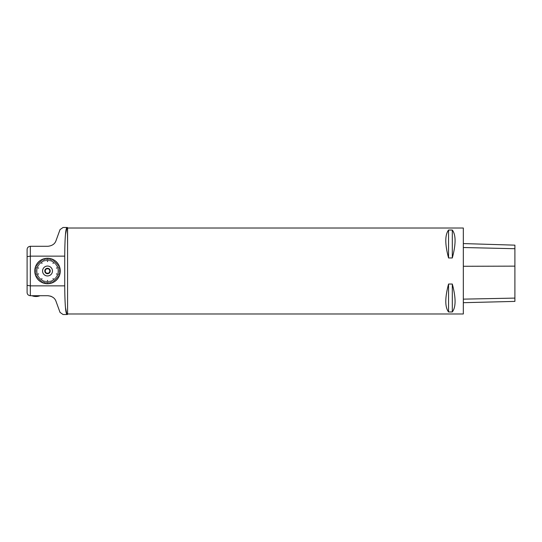 <?xml version="1.0" encoding="UTF-8"?>
<svg xmlns="http://www.w3.org/2000/svg" width="542" height="542" viewBox="0 0 542 542"><rect width="100%" height="100%" fill="white"/><g stroke="black" fill="none" stroke-linecap="round" stroke-linejoin="round"><path stroke-width="0.81" d="M50.223 271A2.71 2.71 0 0 1 46.158 273.351A2.71 2.71 0 0 1 46.158 268.649A2.71 2.71 0 0 1 50.223 271M52.466 271A4.953 4.953 0 0 0 45.04 266.711A4.953 4.953 0 0 0 45.04 275.289A4.953 4.953 0 0 0 52.466 271M46.266 273.168L47.113 273.168L46.266 273.168L45.84 272.43L46.266 273.168M47.913 273.168L48.766 273.168L49.193 272.43L48.766 273.168L47.913 273.168A2.202 2.202 0 0 1 47.113 273.168M49.593 271.738L50.013 271L49.593 270.262L50.013 271L49.593 271.738A2.202 2.202 0 0 1 49.193 272.43M49.593 270.262A2.202 2.202 0 0 0 49.193 269.57L48.766 268.832L47.913 268.832A2.202 2.202 0 0 0 47.113 268.832L46.266 268.832L45.84 269.57L46.266 268.832L47.113 268.832M45.44 270.262L45.013 271L45.44 271.738L45.013 271L45.44 270.262A2.202 2.202 0 0 1 45.84 269.57M45.44 271.738A2.202 2.202 0 0 0 45.84 272.43M47.913 268.832L48.766 268.832L49.193 269.57M50.04 271A2.527 2.527 0 0 1 46.253 273.188A2.527 2.527 0 0 1 46.253 268.812A2.527 2.527 0 0 1 50.04 271M60.033 312.395L63.062 314.516L60.033 312.395L56.022 301.366C54.905 298.1 52.215 296.21 47.94 295.715L30.325 295.715C28.265 295.417 27.195 294.347 27.1 292.49L27.1 249.51C27.195 247.653 28.265 246.583 30.325 246.285L47.94 246.285C52.215 245.79 54.905 243.907 56.022 240.634L60.033 229.605L63.062 227.484L60.033 229.605M53.197 297.504L51.023 296.291M47.94 295.715L50.792 296.21L47.94 295.715M463.329 313.981L463.329 228.019L67.581 228.019L67.581 313.981L463.329 313.981M67.581 245.743L67.438 227.484M448.552 284.035L452.313 284.035C455.985 297.836 455.985 307.145 452.313 311.955L448.552 311.955C444.88 307.145 444.88 297.836 448.552 284.035L448.552 311.955M448.552 230.045L452.313 230.045C455.985 234.855 455.985 244.164 452.313 257.965L448.552 257.965C444.88 244.164 444.88 234.855 448.552 230.045L448.552 257.965M463.329 302.693L514.9 301.399L514.9 245.153L463.329 243.575M452.313 311.955L452.313 284.035M452.313 257.965L452.313 230.045M40.142 281.081L41.958 278.581L40.054 281.339A12.751 12.751 0 0 0 41.341 282.152L41.409 282.192A12.751 12.751 0 0 0 42.784 282.836L42.859 282.87A12.751 12.751 0 0 0 44.309 283.337L44.383 283.358A12.751 12.751 0 0 0 45.874 283.642L46.239 281.393L45.955 283.656A12.751 12.751 0 0 0 47.472 283.751L47.472 280.397L47.472 283.751M47.472 283.493L47.554 280.397L47.554 283.493M48.787 281.393L49.071 283.656L48.868 281.386M50.081 281.149L50.643 283.358L50.155 281.135M51.334 280.749L52.167 282.87L51.409 280.722M52.527 280.194L53.624 282.192L52.594 280.16M54.972 281.339L53.008 278.629L54.972 281.339A12.751 12.751 0 0 1 53.692 282.152M54.823 281.129L53.069 278.581L54.891 281.081M54.654 278.663L56.212 280.322L54.715 278.608M55.555 277.707L57.31 279.157L55.609 277.646M56.334 276.644L58.258 277.863L56.375 276.576M56.971 275.492L59.031 276.467L57.005 275.424M59.627 274.977L56.436 273.94L59.627 274.977A12.751 12.751 0 0 1 59.064 276.393M59.383 274.896L56.463 273.866L59.41 274.821M57.791 272.999L60.047 273.351L57.804 272.924M57.96 271.698L60.237 271.84L57.967 271.617M57.967 270.383L60.237 270.16L57.96 270.302M57.804 269.076L60.047 268.649L57.791 269.001M59.654 267.098L56.463 268.134L59.654 267.098A12.751 12.751 0 0 1 60.026 268.575M59.41 267.179L56.436 268.06L59.383 267.104M57.005 266.576L59.031 265.533L56.971 266.508M56.375 265.424L58.258 264.137L56.334 265.356M55.609 264.354L57.31 262.843L55.555 264.293M54.715 263.392L56.273 261.732L54.654 263.337M55.04 260.709L53.069 263.419L55.04 260.709A12.751 12.751 0 0 1 56.212 261.678M54.891 260.919L53.008 263.371L54.823 260.871M52.594 261.84L53.624 259.808L52.527 261.806M51.409 261.278L52.167 259.13L51.334 261.251M50.155 260.865L50.643 258.642L50.081 260.851M48.868 260.614L49.071 258.344L48.787 260.607M47.554 258.249L47.554 261.603L47.554 258.249A12.751 12.751 0 0 1 49.071 258.344M47.554 258.507L47.472 261.603L47.472 258.507M46.239 260.607L45.955 258.344L46.165 260.614M44.952 260.851L44.383 258.642L44.871 260.865M43.699 261.251L42.859 259.13L43.624 261.278M42.506 261.806L41.409 259.808L42.432 261.84M40.054 260.661L42.025 263.371L40.054 260.661A12.751 12.751 0 0 1 41.341 259.848M40.203 260.871L41.958 263.419L40.142 260.919M40.379 263.337L38.814 261.678L40.318 263.392M39.471 264.293L37.716 262.843L39.424 264.354M38.692 265.356L36.727 264.205L38.651 265.424M38.055 266.508L35.996 265.533L38.021 266.576M35.399 267.023L38.59 268.06L35.399 267.023A12.751 12.751 0 0 1 35.962 265.607M35.643 267.104L38.563 268.134L35.623 267.179M37.235 269.001L34.986 268.649L37.222 269.076M37.066 270.302L34.796 270.16L37.059 270.383M37.059 271.617L34.796 271.84L37.066 271.698M37.222 272.924L34.986 273.351L37.235 272.999M35.379 274.902L38.563 273.866L35.379 274.902A12.751 12.751 0 0 1 35 273.425M35.623 274.821L38.59 273.94L35.643 274.896M38.021 275.424L35.996 276.467L38.055 275.492M38.651 276.576L36.727 277.795L38.692 276.644M39.424 277.646L37.716 279.157L39.471 277.707M40.318 278.608L38.814 280.322L40.379 278.663M41.341 282.152L42.432 280.16L41.531 281.969M41.463 281.928L42.432 280.16M41.409 282.192L42.506 280.194M42.784 282.836L43.624 280.722L42.953 282.633M42.879 282.599L43.624 280.722M42.859 282.87L43.699 280.749M44.309 283.337L44.871 281.135L44.444 283.107M44.369 283.087L44.871 281.135M44.383 283.358L44.952 281.149M60.243 271.759A12.751 12.751 0 0 0 60.243 270.241M60.237 270.16A12.751 12.751 0 0 0 60.047 268.649M59.627 267.023A12.751 12.751 0 0 0 59.064 265.607M59.031 265.533A12.751 12.751 0 0 0 58.299 264.205M58.258 264.137A12.751 12.751 0 0 0 57.364 262.904M57.31 262.843A12.751 12.751 0 0 0 56.273 261.732M54.972 260.661A12.751 12.751 0 0 0 53.692 259.848M53.624 259.808A12.751 12.751 0 0 0 52.242 259.164M52.167 259.13A12.751 12.751 0 0 0 50.724 258.663M50.643 258.642A12.751 12.751 0 0 0 49.153 258.358M47.472 258.249A12.751 12.751 0 0 0 45.955 258.344M45.874 258.358A12.751 12.751 0 0 0 44.383 258.642M44.309 258.663A12.751 12.751 0 0 0 42.859 259.13M42.784 259.164A12.751 12.751 0 0 0 41.409 259.808M39.986 260.709A12.751 12.751 0 0 0 38.814 261.678M38.76 261.732A12.751 12.751 0 0 0 37.716 262.843M37.669 262.904A12.751 12.751 0 0 0 36.775 264.137M36.727 264.205A12.751 12.751 0 0 0 35.996 265.533M35.379 267.098A12.751 12.751 0 0 0 35 268.575M34.986 268.649A12.751 12.751 0 0 0 34.796 270.16M34.79 270.241A12.751 12.751 0 0 0 34.79 271.759M34.796 271.84A12.751 12.751 0 0 0 34.986 273.351M35.399 274.977A12.751 12.751 0 0 0 35.962 276.393M35.996 276.467A12.751 12.751 0 0 0 36.727 277.795M36.775 277.863A12.751 12.751 0 0 0 37.669 279.096M37.716 279.157A12.751 12.751 0 0 0 38.76 280.268M38.814 280.322A12.751 12.751 0 0 0 39.986 281.291M45.874 283.642L46.239 281.393M47.554 283.751A12.751 12.751 0 0 0 49.071 283.656M49.153 283.642A12.751 12.751 0 0 0 50.643 283.358M50.724 283.337A12.751 12.751 0 0 0 52.167 282.87M52.242 282.836A12.751 12.751 0 0 0 53.624 282.192M55.04 281.291A12.751 12.751 0 0 0 56.212 280.322M56.273 280.268A12.751 12.751 0 0 0 57.31 279.157M57.364 279.096A12.751 12.751 0 0 0 58.258 277.863M58.299 277.795A12.751 12.751 0 0 0 59.031 276.467M59.654 274.902A12.751 12.751 0 0 0 60.026 273.425M60.047 273.351A12.751 12.751 0 0 0 60.237 271.84M45.907 283.391L46.165 281.386M30.325 246.285L30.325 256.142L64.722 256.142C64.864 238.107 65.609 228.555 66.964 227.484L65.467 234.449M64.722 256.142L64.722 285.858C64.864 303.893 65.609 313.445 66.964 314.516L65.467 307.551M63.062 314.516L66.964 314.516L63.062 314.516M27.1 256.644L30.325 256.142L30.325 285.858L64.722 285.858M66.964 227.484L63.062 227.484M30.325 295.715L30.325 285.858L27.1 285.356M514.9 298.1L463.329 299.143M514.9 266.136L463.329 266.278M514.9 248.71L463.329 247.518M67.587 313.981L67.438 314.516M31.917 295.715A10.745 10.745 0 0 0 40.013 295.715"/></g></svg>
